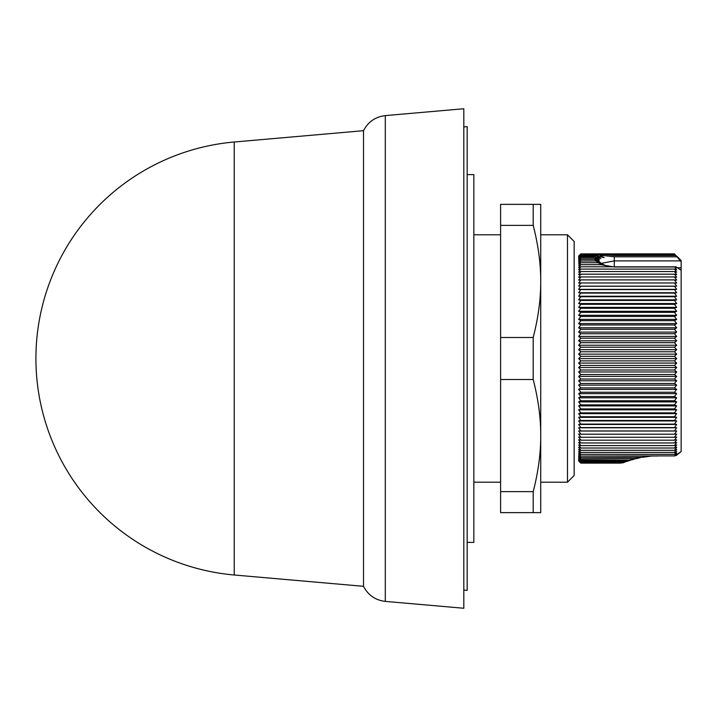 <?xml version="1.0" encoding="UTF-8"?>
<svg xmlns="http://www.w3.org/2000/svg" width="717" height="717" viewBox="0 0 717 717"><rect width="100%" height="100%" fill="white"/><g stroke="black" fill="none" stroke-linecap="round" stroke-linejoin="round"><path stroke-width="1.08" d="M463.818 590.082L467.161 590.369L467.161 126.631L463.818 126.918M467.161 542.393L473.847 542.393L473.847 174.607L467.161 174.607M567.47 234.791L574.156 241.477L574.156 475.523L567.47 482.209L567.47 234.791L540.726 234.791L540.726 279.845M540.726 282.534L540.726 433.292M675.208 455.653L681.15 451.593L681.15 270.264L676.041 266.823L676.678 267.683L674.643 266.939L676.678 269.843L674.464 269.09L676.678 272.164L674.464 271.546L676.678 274.647L674.464 274.172L676.678 277.3L674.464 276.959L676.678 280.096L674.464 279.89L676.678 283.045L674.464 282.982L676.678 286.146L674.464 286.217L676.678 289.372L674.464 289.587L676.678 292.733L674.464 293.083L676.678 296.229L674.464 296.713L676.678 299.831L674.464 300.45L676.678 303.551L674.464 304.304L676.678 307.378L674.464 308.265L676.678 311.295L674.464 312.316L676.678 315.31L674.464 316.457L676.678 319.397L674.464 320.678L676.678 323.564L674.464 324.971L676.678 327.803L674.464 329.327L676.678 332.096L674.464 333.737L676.678 336.434L674.464 338.2L676.678 340.817L674.464 342.69L676.678 345.236L674.464 347.216L676.678 349.681L674.464 351.769L676.678 354.144L674.464 356.331L676.678 358.608L578.637 358.608L580.842 356.331L578.637 354.144L580.842 351.769L578.637 349.681L580.842 347.216L578.637 345.236L580.842 342.69L578.637 340.817L580.842 338.2L578.637 336.434L580.842 333.737L578.637 332.096L580.842 329.327L578.637 327.803L580.842 324.971L578.637 323.564L580.842 320.678L578.637 319.397L580.842 316.457L578.637 315.31L580.842 312.316L578.637 311.295L580.842 308.265L578.637 307.378L580.842 304.304L578.637 303.551L580.842 300.45L578.637 299.831L580.842 296.713L578.637 296.229L580.842 293.083L578.637 292.733L580.842 289.587L578.637 289.372L580.842 286.217L578.637 286.146L580.842 282.982L578.637 283.045L580.842 279.89L578.637 280.096L580.842 276.959L578.637 277.3L580.842 274.172L578.637 274.647L580.842 271.546L578.637 272.164L580.842 269.09L578.637 269.843L580.842 266.805L578.637 267.683L580.842 264.69L578.637 265.702L580.842 262.754L578.637 263.901L580.842 261.006L578.637 262.279L580.842 259.437L578.637 260.836L580.842 258.057L578.637 259.581L580.842 256.874L578.637 258.514L580.842 255.879L578.637 257.636L580.842 255.082L578.637 256.946L580.842 254.481L578.637 256.462L580.842 254.078L578.637 256.157L580.842 253.872L578.637 256.059L580.842 253.872L674.464 253.872L681.15 261.696L681.15 267.791L677.95 267.791M579.193 256.946L578.744 257.511M579.327 257.636L578.744 258.38M579.453 258.514L578.744 259.446M579.578 259.581L578.744 260.692M579.694 260.836L578.744 262.135M579.802 262.279L578.744 263.757M579.91 263.901L578.744 265.559M580.017 265.702L578.744 267.54M580.116 267.683L578.744 269.691M580.214 269.843L578.744 272.012M580.313 272.164L578.744 274.494M580.842 274.037L578.744 277.138M580.842 276.816L578.744 279.944M580.842 279.747L578.744 282.892M580.842 282.821L578.744 285.984M580.842 286.047L578.744 289.22M580.842 289.408L578.744 292.581M580.842 292.903L578.744 296.067M580.734 296.686L579.569 298.317M579.354 310.111L578.744 311.151M676.678 358.608L674.464 360.893L676.678 363.08L674.464 365.455L676.678 367.543L674.464 370.008L676.678 371.98L674.464 374.534L676.678 376.398L674.464 379.033L676.678 380.781L674.464 383.487L676.678 385.119L674.464 387.897L676.678 389.412L674.464 392.244L676.678 393.642L674.464 396.537L676.678 397.81L674.464 400.749L676.678 401.896L674.464 404.89L676.678 405.903L674.464 408.941L676.678 409.819L674.464 412.884L676.678 413.637L674.464 416.738L676.678 417.348L674.464 420.476L676.678 420.951L674.464 424.097L676.678 424.437L674.464 427.592L676.678 427.789L674.464 430.953L676.678 431.016L674.464 434.179L676.678 434.108L674.464 437.253L676.678 437.047L674.464 440.184L676.678 439.844L674.464 442.963L676.678 442.479L674.464 445.58L676.678 444.961L674.464 448.026L676.678 447.274L674.464 450.303L676.678 449.416L674.464 452.409L676.678 451.387L674.464 454.336L676.678 453.189L674.607 455.887L657.749 455.887L674.607 455.887M674.697 455.949L675.297 455.6M681.15 451.593L676.059 455.6M463.818 358.5L463.818 108.742L385.298 115.607L385.298 601.393L463.818 608.258L463.818 358.5M234.235 574.998L234.235 142.002A217.332 217.332 0 0 0 234.235 574.998L363.519 586.309L363.519 130.691C368.126 121.827 375.385 116.799 385.298 115.607M676.678 371.98L578.637 371.98L580.842 370.008L578.637 367.543L580.842 365.455L578.637 363.08L580.842 360.893L578.637 358.608M643.068 457.231L580.842 457.634L578.637 454.802L580.842 456.075L578.637 453.189L580.842 454.336L578.637 451.387L580.842 452.409L578.637 449.416L580.842 450.303L578.637 447.274L580.842 448.026L578.637 444.961L580.842 445.58L578.637 442.479L580.842 442.963L578.637 439.844L580.842 440.184L578.637 437.047L580.842 437.253L578.637 434.108L580.842 434.179L578.637 431.016L580.842 430.953L578.637 427.789L580.842 427.592L578.637 424.437L580.842 424.097L578.637 420.951L580.842 420.476L578.637 417.348L580.842 416.738L578.637 413.637L580.842 412.884L578.637 409.819L580.842 408.941L578.637 405.903L580.842 404.89L578.637 401.896L580.842 400.749L578.637 397.81L580.842 396.537L578.637 393.642L580.842 392.244L578.637 389.412L580.842 387.897L578.637 385.119L580.842 383.487L578.637 380.781L580.842 379.033L578.637 376.398L580.842 374.534L578.637 371.98M580.842 374.534L674.464 374.534M578.637 376.398L676.678 376.398M674.464 370.008L580.842 370.008M580.842 379.033L674.464 379.033M676.678 367.543L578.637 367.543M578.637 380.781L676.678 380.781M674.464 365.455L580.842 365.455M580.842 383.487L674.464 383.487M676.678 363.08L578.637 363.08M578.637 385.119L676.678 385.119M674.464 360.893L580.842 360.893M580.842 387.897L674.464 387.897M578.637 389.412L676.678 389.412M674.464 356.331L580.842 356.331M580.842 392.244L674.464 392.244M676.678 354.144L578.637 354.144M578.637 393.642L676.678 393.642M674.464 351.769L580.842 351.769M580.842 396.537L674.464 396.537M676.678 349.681L578.637 349.681M580.842 396.322L578.744 397.747M578.637 397.81L676.678 397.81M674.464 347.216L580.842 347.216M580.842 400.749L674.464 400.749M676.678 345.236L578.637 345.236M580.842 400.543L578.744 401.843M578.637 401.896L676.678 401.896M674.464 342.69L580.842 342.69M580.842 404.89L674.464 404.89M676.678 340.817L578.637 340.817M580.842 404.684L578.744 405.849M578.637 405.903L676.678 405.903M674.464 338.2L580.842 338.2M580.842 408.941L674.464 408.941M676.678 336.434L578.637 336.434M578.637 409.819L676.678 409.819M674.464 333.737L580.842 333.737M580.842 412.884L674.464 412.884M676.678 332.096L578.637 332.096M578.637 413.637L676.678 413.637M674.464 329.327L580.842 329.327M580.842 416.738L674.464 416.738M676.678 327.803L578.637 327.803M578.637 417.348L676.678 417.348M674.464 324.971L580.842 324.971M580.842 420.476L674.464 420.476M676.678 323.564L578.637 323.564M580.842 420.287L578.744 420.933M578.637 420.951L676.678 420.951M674.464 320.678L580.842 320.678M580.842 424.097L674.464 424.097M676.678 319.397L578.637 319.397M580.842 423.917L578.744 424.419M578.637 424.437L676.678 424.437M674.464 316.457L580.842 316.457M580.842 427.592L674.464 427.592M676.678 315.31L578.637 315.31M580.842 427.413L578.744 427.78M578.637 427.789L676.678 427.789M674.464 312.316L580.842 312.316M580.842 430.953L674.464 430.953M676.678 311.295L578.637 311.295M580.842 430.783L578.744 431.016M578.637 431.016L676.678 431.016M674.464 308.265L580.842 308.265M580.842 434.179L674.464 434.179M676.678 307.378L578.637 307.378M580.842 434.018L578.736 434.108M674.464 304.304L580.842 304.304M580.842 437.253L674.464 437.253M676.678 303.551L578.637 303.551M580.842 437.11L578.736 437.047M674.464 300.45L580.842 300.45M580.842 440.184L674.464 440.184M676.678 299.831L578.637 299.831M579.497 439.844L578.727 439.844M674.464 296.713L580.842 296.713M580.842 442.963L674.464 442.963M676.678 296.229L578.637 296.229M579.219 442.479L578.727 442.479M621.021 463.128L580.842 463.128L578.637 460.941L580.842 463.128L578.637 460.852L580.842 462.94L578.637 460.565L580.842 462.546L578.637 460.081L580.842 461.954L578.637 459.409L580.842 461.165L578.637 458.539L580.842 460.18L578.637 457.482L580.842 459.005L578.637 456.236L580.842 457.634M623.458 462.662L622.804 462.877M674.464 293.083L580.842 293.083M580.842 445.58L674.464 445.58M676.678 292.733L578.637 292.733M621.514 462.94L623.969 462.474L580.842 462.94M674.464 289.587L580.842 289.587M580.842 448.026L674.464 448.026M676.678 289.372L578.637 289.372M625.045 462.089L580.842 462.546M622.517 462.546L624.982 462.107M674.464 286.217L580.842 286.217M580.842 450.303L674.464 450.303M676.678 286.146L578.637 286.146M627.949 461.013L624.077 461.954L580.842 461.954M624.077 461.954L626.658 461.515M674.464 282.982L580.842 282.982M626.783 461.47L628.002 461.004M580.842 452.409L674.464 452.409M630.826 460.072L626.255 461.165L628.997 460.735M626.255 461.165L580.842 461.165M674.464 279.89L580.842 279.89M628.926 460.762L630.888 460.063M580.842 454.336L674.464 454.336M634.76 458.925L629.194 460.18L632.197 459.758M629.194 460.18L580.842 460.18M674.464 276.959L580.842 276.959M657.749 455.994L653.599 455.994M632.878 459.57L634.841 458.916M580.842 456.075L657.749 455.887M647.792 456.075L657.749 455.949M636.526 458.602L580.842 459.005M674.464 274.172L580.842 274.172M651.287 456.039L644.538 457.016M640.523 457.571L637.682 458.333M633.111 459.005L640.406 457.58M638.578 457.634L650.937 456.048M674.464 271.546L580.842 271.546M580.842 255.879L596.454 255.879L600.918 258.514L594.859 256.892L599.475 259.572L594.241 258.075L599.233 260.836L594.474 259.437L580.842 259.437M594.474 259.437L600.057 262.279L595.549 260.997L601.42 263.408M580.842 261.006L595.549 261.006M594.241 258.057L580.842 258.057M674.464 269.09L580.842 269.09M676.678 256.059L681.15 260.531L681.15 261.696M614.281 266.993L674.643 266.993M602.074 263.901L597.593 262.754L604.503 264.994M580.842 262.754L597.593 262.754M594.859 256.874L580.842 256.874M681.15 270.264L681.15 267.791M676.516 256.82L614.281 256.82L614.281 266.805L580.842 266.805M614.281 266.832L676.041 266.823M613.196 266.805L600.963 264.69L580.842 264.69M607.828 265.953L600.963 264.69M680.352 260.889L614.281 260.889L601.357 263.363M596.454 255.888L604.135 257.636L599.358 255.082L580.842 255.082M614.281 256.82L599.358 255.082M674.822 254.795L604.745 254.481L614.281 255.512L675.396 255.512M604.745 254.481L580.842 254.481M674.464 254.078L580.842 254.078M674.464 253.872L580.842 253.872M540.726 436.868L540.726 482.209L567.47 482.209M533.197 512.637L533.197 491.629L500.6 491.629L500.6 512.637L540.726 512.637L540.726 204.363L533.197 204.363L533.197 225.371L500.6 225.371L500.6 204.363L533.197 204.363M533.197 491.629C538.575 470.746 541.084 450.912 540.708 432.136C540.448 415.502 537.947 397.962 533.197 379.508L533.197 337.492C538.476 316.968 540.985 297.528 540.717 279.155C540.564 262.198 538.064 244.273 533.197 225.371M500.6 491.629L500.6 379.508L533.197 379.508M500.6 379.508L500.6 337.492L533.197 337.492M500.6 337.492L500.6 225.371M614.281 254.795L614.281 255.512M500.6 234.791L473.847 234.791M234.235 142.002L363.519 130.691M631.928 459.839L632.672 459.624M636.221 458.683L637.296 458.423M642.549 457.338L644.305 457.043M603.248 264.385L601.626 263.524M601.07 263.157L600.407 262.718M500.6 482.209L473.847 482.209M363.519 586.309C368.126 595.173 375.385 600.201 385.298 601.393"/></g></svg>
